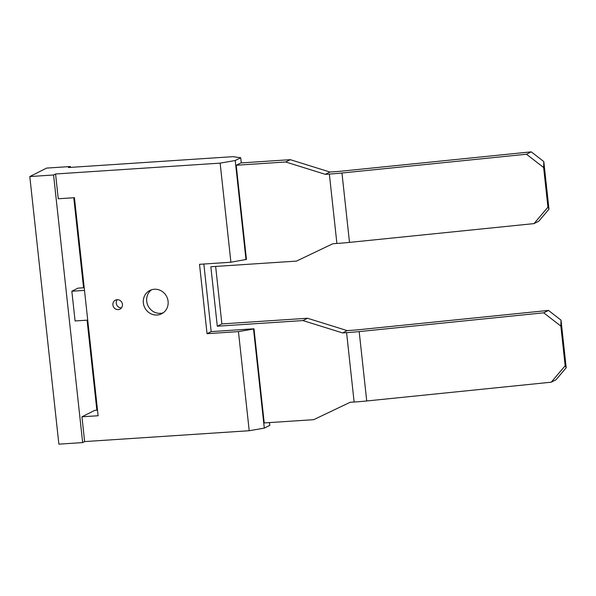 <?xml version="1.0" encoding="UTF-8"?>
<svg xmlns="http://www.w3.org/2000/svg" width="596" height="596" viewBox="0 0 596 596"><rect width="100%" height="100%" fill="white"/><g stroke="black" fill="none" stroke-linecap="round" stroke-linejoin="round"><path stroke-width="0.89" d="M117.129 299.691A5.021 4.723 63.3 0 1 119.93 309.138A5.021 4.723 63.3 0 1 113.098 305.89A5.021 4.723 63.3 0 1 117.129 299.691M163.207 312.825A13.067 12.285 63.3 0 1 160.48 313.332A13.067 12.285 63.3 0 1 147.517 304.623A13.067 12.285 63.3 0 1 151.593 289.76M154.319 289.254A13.067 12.285 63.3 0 1 167.603 298.909A13.067 12.285 63.3 0 1 161.59 313.809A13.067 12.285 63.3 0 1 157.12 315.023A13.067 12.285 63.3 0 1 143.837 305.361A13.067 12.285 63.3 0 1 149.849 290.468A13.067 12.285 63.3 0 1 154.319 289.254M551.24 382.192L555.993 379.801L566.2 367.747L565.164 365.743L551.24 382.192L366.726 400.974A47.732 6.005 173.8 0 1 354.121 402.032L350.12 402.3L313.682 419.673L264.214 422.944L253.985 328.783L253.524 329.014L264.296 428.129L249.21 430.722L84.639 441.584L82.65 442.59L58.87 444.154L29.8 176.558L46.607 168.094L70.388 166.53L70.484 167.387M269.496 422.594L269.794 425.358L264.296 428.129M253.524 329.014L238.445 331.614L207.05 333.685L211.178 331.607L253.985 328.783M211.178 331.607L203.832 264.021M70.388 166.53L68.398 167.528L232.976 156.666L240.724 157.754L235.226 160.525L220.14 163.125L230.905 262.233L199.518 264.311L207.05 333.685M220.14 163.125L55.57 173.987L58.259 198.766L74.433 197.693L98.116 415.74L81.95 416.813L84.639 441.584M238.445 331.614L249.21 430.722M97.513 410.167L94.779 410.353L81.95 416.813M84.215 287.741L77.964 288.151L71.848 291.228L75.081 320.961L87.731 320.126M55.57 173.987L53.58 174.986L82.65 442.59M73.777 197.738L83.559 287.786M87.076 320.171L96.857 410.212M53.58 174.986L29.8 176.558M354.121 402.032L346.589 332.657L342.581 332.918L302.917 320.566L217.302 326.213L210.842 266.747L296.458 261.1L332.896 243.719L336.896 243.451L329.357 174.077L325.356 174.337L285.693 161.985L236.217 165.248L246.446 259.409L230.905 262.233M236.217 165.248L240.806 162.946L290.274 159.676L329.938 172.035L325.356 174.337M548.976 209.166L547.94 207.17L534.016 223.612L538.769 221.22L548.976 209.166L543.805 161.576L531.23 151.846L342.566 171.045A32.661 4.112 173.8 0 1 333.946 171.767L329.938 172.035M215.64 266.434L221.883 323.911L307.499 318.257L347.17 330.609L342.581 332.918M566.2 367.747L561.03 320.156L548.462 310.419L359.79 329.618A32.661 4.112 173.8 0 1 351.171 330.348L347.17 330.609M547.94 207.17L543.634 167.521L543.805 161.576M534.016 223.612L349.502 242.393A47.732 6.005 173.8 0 1 336.896 243.451M329.357 174.077A47.732 6.005 -6.2 0 0 341.962 173.011L526.477 154.237L543.634 167.521M285.693 161.985L290.274 159.676M565.164 365.743L560.858 326.101L561.03 320.156M346.589 332.657A47.732 6.005 -6.2 0 0 359.187 331.592L543.701 312.818L560.858 326.101M217.302 326.213L221.883 323.911M302.917 320.566L307.499 318.257M548.462 310.419L543.701 312.818M531.23 151.846L526.477 154.237M240.724 157.754L241.283 162.909M235.226 160.525L245.992 259.64M121.42 307.916A5.021 4.723 63.3 0 1 117.278 299.684M84.505 290.394L71.848 291.228M349.502 242.393L341.962 173.011M366.726 400.974L359.187 331.592"/></g></svg>
